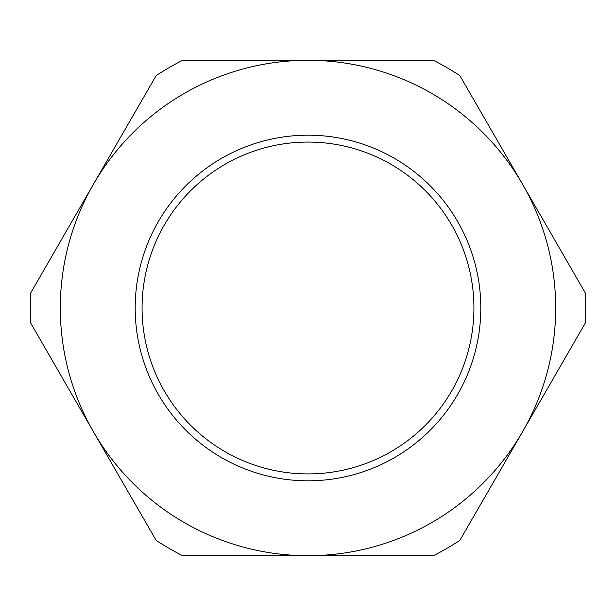 <?xml version="1.0" encoding="UTF-8"?>
<svg xmlns="http://www.w3.org/2000/svg" width="616" height="616" viewBox="0 0 616 616"><rect width="100%" height="100%" fill="white"/><g stroke="black" fill="none" stroke-linecap="round" stroke-linejoin="round"><path stroke-width="0.92" d="M114.206 467.721L93.493 431.847A247.694 247.694 0 0 0 522.507 431.847A247.694 247.694 0 0 0 308 60.306A247.694 247.694 0 0 0 93.493 431.847L30.8 323.254A277.616 277.616 0 0 1 30.8 292.746L156.187 75.568A277.616 277.616 0 0 1 182.613 60.306L433.387 60.306A277.616 277.616 0 0 1 459.813 75.568L585.2 292.746A277.616 277.616 0 0 1 585.2 323.254L459.813 540.432A277.616 277.616 0 0 1 433.387 555.694L182.613 555.694A277.616 277.616 0 0 1 156.187 540.432L72.78 395.973M308 135.189A172.811 172.811 0 0 0 158.343 394.409A172.811 172.811 0 0 0 457.657 394.409A172.811 172.811 0 0 0 308 135.189M308 142.065A165.935 165.935 0 0 1 451.697 390.968A165.935 165.935 0 0 1 164.303 390.968A165.935 165.935 0 0 1 308 142.065M349.426 555.694L266.574 555.694M72.78 220.028L114.206 148.279M543.22 395.973L501.794 467.721M266.574 60.306L349.426 60.306M501.794 148.279L543.22 220.028"/></g></svg>
